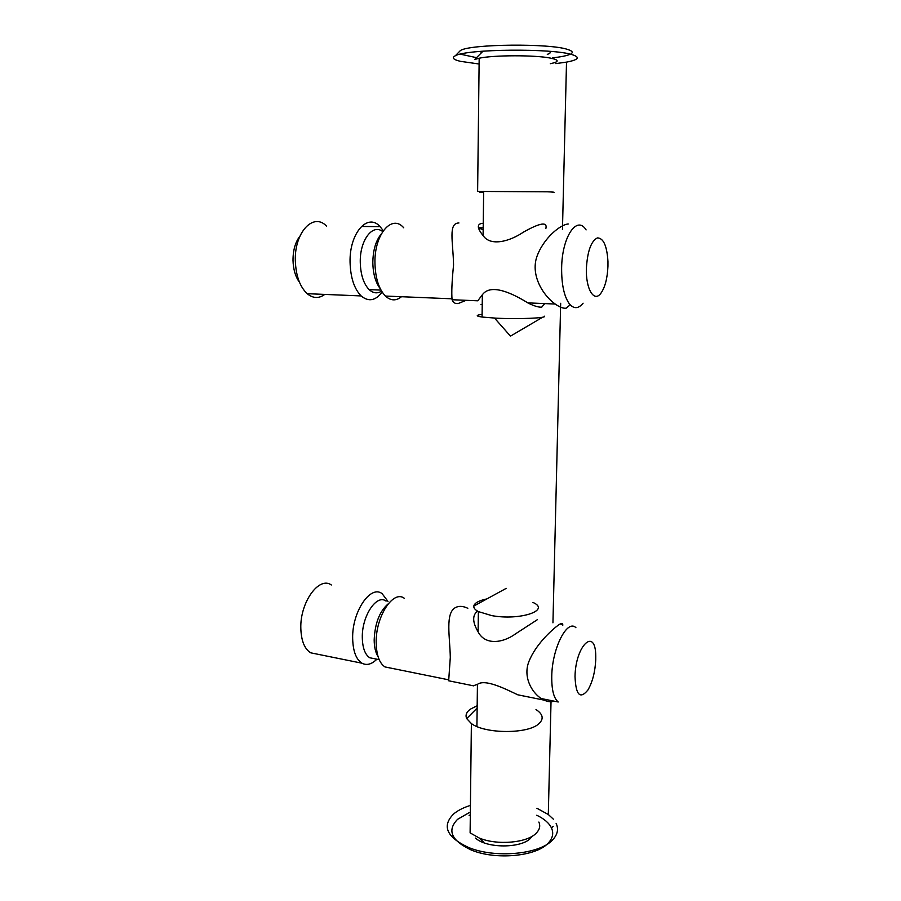 <?xml version="1.0" encoding="UTF-8"?>
<svg xmlns="http://www.w3.org/2000/svg" width="901" height="901" viewBox="0 0 901 901"><rect width="100%" height="100%" fill="white"/><g stroke="black" fill="none" stroke-linecap="round" stroke-linejoin="round"><path stroke-width="1.35" d="M479.107 64.005L460.411 61.336C453.192 59.59 451.491 57.743 455.32 55.772C466.121 48.936 553.394 48.091 572.484 54.758C580.447 57.394 578.453 59.849 566.515 62.113L555.771 63.611M571.392 53.564C573.216 52.168 571.966 50.805 567.664 49.465C550.027 43.192 470.637 43.991 460.501 50.445L458.575 52.438M460.366 54.161L476.471 57.653M556.131 823.379C558.733 828.999 557.64 834.427 552.842 839.653C540.24 854.441 494.672 858.721 468.07 847.255C446.536 837.018 441.715 825.935 453.608 813.997C457.505 810.675 462.697 807.949 469.184 805.809M554.07 701.147C551.232 702.194 547.966 701.868 544.272 700.167C533.561 695.549 522.141 678.262 529 661.3C535.701 644.665 551.119 630.497 558.215 625.181C561.098 623.177 562.607 622.951 562.753 624.506L562.742 625.463M570.198 304.82L566.143 308.187C563.316 308.57 559.667 307.185 555.185 304.02C543.765 296.136 530.272 275.796 536.883 256.616C543.63 237.83 560.67 224.394 568.249 224M458.947 222.975C447.921 222.975 453.18 242.144 453.552 265.029C451.908 281.405 451.424 292.971 452.088 299.718C453.057 302.612 455.106 303.874 458.215 303.524L466.144 300.315M467.822 608.288C463.024 606.001 458.902 605.765 455.467 607.578C445.015 613.018 449.937 636.973 450.297 657.381L448.675 680.784L451.176 681.302M536.917 808.265L548.304 814.504L553.36 819.167M469.106 812.702L457.607 819.302C446.828 830.328 451.288 840.52 470.998 849.891C495.302 860.376 536.737 856.479 548.36 842.919C552.775 838.121 553.811 833.132 551.48 827.951C549.081 823.041 544.181 818.795 536.759 815.236M475.503 838.099C487.632 849.328 525.598 848.156 531.86 836.432M552.55 57.855C561.267 56.876 567.191 55.659 570.333 54.195M547.279 54.342C550.601 53.35 551.13 52.326 548.844 51.267M481.798 51.256L480.774 53.227M483.251 223.279C476.764 223.572 476.708 227.671 483.094 235.589C490.538 246.671 509.662 241.536 523.639 232.007C540.195 222.727 547.594 221.567 545.86 228.527M544.395 316.195C547.369 318.087 518.199 319.326 495.978 318.166L482.069 317.039C475.649 316.06 475.66 315.181 482.103 314.37M544.767 303.592L541.749 307.128C538.607 307.421 533.966 306.002 527.817 302.882C513.897 294.222 491.079 282.655 482.35 294.773L477.767 300.799L452.088 299.729M480.976 304.504L482.226 304.279M532.919 602.431C551.311 610.292 519.776 620.902 491.619 615.586L478.363 611.588C475.097 609.842 473.577 607.995 473.802 606.08C474.5 602.983 478.87 600.595 486.912 598.906M477.496 611.115C472.225 615.27 472.428 622.174 478.104 631.826C485.031 645.488 502.803 643.314 515.946 633.583L537.435 619.64M528.177 696.912L517.748 694.795C504.887 688.657 484.986 678.69 477.44 684.366L473.295 685.785M382.159 292.037C375.559 300.776 368.554 302.072 361.155 295.933C354.206 288.849 350.512 277.609 350.061 262.225C349.306 233.1 367.732 212.399 380.121 226.658L383.285 230.712M381.596 291.136C377.35 293.805 373.205 293.298 369.162 289.638C363.576 283.826 360.603 274.681 360.265 262.191C359.769 240.297 372.654 223.324 382.688 231.591M380.256 288.68C375.537 282.587 373.059 273.859 372.823 262.529C373.037 250.095 375.841 240.578 381.258 234.012M401.486 296.722C396.068 301.092 390.719 300.878 385.403 296.057C378.803 289.075 375.312 278.015 374.94 262.855C374.32 234.181 391.958 213.774 403.738 227.795M586.101 229.913C576.955 214.81 561.965 236.895 561.638 267.912C561.514 284.288 564.037 296.204 569.218 303.648C573.712 309.111 578.341 308.964 583.093 303.209M478.532 228.043L483.173 229.676M607.95 266.268C607.398 278.341 605.055 287.318 600.911 293.219C594.086 302.916 585.571 288.939 586.405 268.059C587.497 251.086 591.157 241.029 597.363 237.909C603.456 237.977 606.981 245.86 607.961 261.572L607.95 266.268M324.754 294.413C318.886 298.715 313.019 298.468 307.162 293.681C299.853 286.743 295.911 275.762 295.325 260.749C294.334 232.323 313.402 212.129 326.466 226.061M299.875 236.186C295.325 242.155 293.028 250.196 293.005 260.288C293.287 269.422 295.438 276.753 299.481 282.283M376.877 659.194C371.696 664.33 366.741 665.67 361.999 663.215C356.12 659.442 353.012 651.22 352.663 638.561C351.919 611.835 370.502 584.512 382.103 593.646L387.993 601.429M374.534 658.732L369.793 657.775C365.051 654.678 362.562 647.988 362.303 637.705C361.729 616.07 376.652 593.759 386.079 601.102M378.071 656.649C375.559 652.651 374.253 647.098 374.174 639.98C374.906 623.391 379.535 611.385 388.072 603.963M390.46 668.046L384.997 666.931C379.4 663.249 376.46 655.185 376.179 642.728C375.559 616.442 393.365 589.445 404.403 598.365M575.919 627.715C567.247 618.66 551.998 648.393 551.75 676.538C551.626 689.862 553.777 698.343 558.226 701.992L541.388 698.579M575.018 676.482C575.525 645.026 595.674 626.713 595.752 656.21L595.741 659.836C595.122 671.955 592.509 682.023 587.914 690.02C580.075 699.604 575.773 695.088 575.018 676.482M316.769 654.047L310.777 652.831C304.606 649.058 301.283 640.971 300.833 628.571C299.853 602.409 319.078 575.897 331.309 584.974M477.17 705.731L470.299 709.211C466.414 712.094 465.209 715.214 466.684 718.593L471.381 723.571C485.188 734.022 527.975 734.157 538.798 723.796C544.035 718.953 543.1 714.2 535.994 709.56M469.072 815.709L470.311 814.695M538.866 822.05C540.544 825.879 539.71 829.539 536.354 833.031C527.535 842.874 497.206 845.622 479.264 838.043L470.108 832.873L471.381 723.571M552.279 192.544C555.917 192.318 554.329 192.071 547.504 191.812L477.62 191.429L479.174 58.216C493.331 55.051 535.295 54.961 550.432 58.092C559.431 59.995 559.386 61.865 550.308 63.689M479.625 192.341L483.634 192.465M483.049 51.154L474.692 59.489L479.174 58.216M460.501 50.445L455.32 55.772M551.48 827.951L553.18 826.273M470.998 849.891L468.07 847.255M566.515 62.113L562.461 229.642M560.67 303.299L552.944 622.816M551.029 701.744L548.304 814.504M483.657 191.305L483.094 235.589M494.536 318.087L510.473 336.129L542.706 317.197M482.35 294.773L482.069 317.039M478.363 611.588L478.104 631.826M473.802 606.08L506.227 588.342M477.44 684.366L476.911 726.499M544.26 700.167L517.748 694.795M562.753 624.494L560.062 624.033M448.675 680.784L473.701 685.864M555.174 304.031L527.817 302.882M478.454 227.762L483.195 227.818M380.121 226.658L361.391 226.455M361.155 295.933L307.162 293.681M451.829 298.794L385.403 296.057M380.988 290.088L369.162 289.638M379.186 659.656L369.793 657.775M448.36 679.759L384.997 666.931M361.999 663.215L310.777 652.831M477.147 708.051L466.684 718.593M483.657 842.097L479.264 838.043"/></g></svg>
